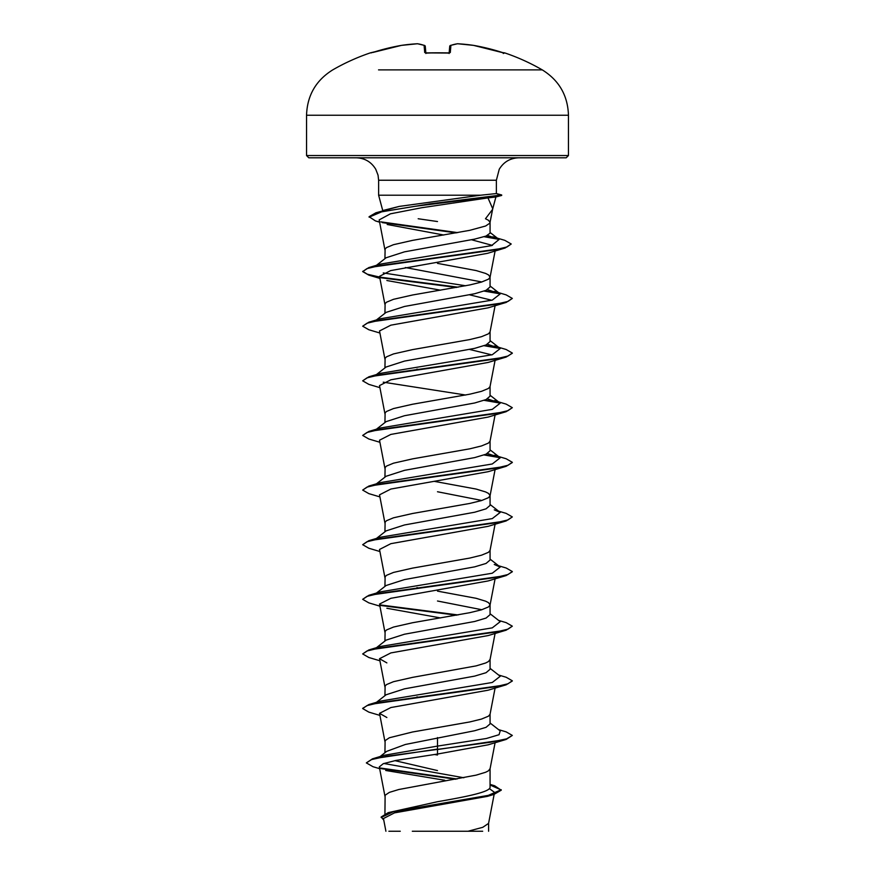 <?xml version="1.0" encoding="UTF-8"?>
<svg xmlns="http://www.w3.org/2000/svg" width="875" height="875" viewBox="0 0 875 875"><rect width="100%" height="100%" fill="white"/><g stroke="black" fill="none" stroke-linecap="round" stroke-linejoin="round"><path stroke-width="1.31" d="M496.453 69.88L542.259 69.88A209.519 209.519 0 0 0 504.634 52.861L502.414 52.533A209.464 208.677 180 0 0 473.583 45.38L473.583 45.38A209.366 192.686 102.9 0 0 457.658 43.761A209.366 79.811 95.4 0 0 450.909 45.38L450.286 52.533L448.044 53.102A209.059 193.145 180 0 0 437.5 52.861A209.059 193.145 180 0 0 426.956 53.102L426.978 53.102M417.419 43.75L417.342 43.761A209.366 192.686 -102.9 0 0 401.417 45.38L370.366 52.861A1.127 1.127 0 0 1 371.252 52.938M568.455 155.553L566.202 157.795L308.798 157.795L306.545 155.553L568.455 155.553L568.455 115.237C567.798 95.463 559.059 80.336 542.259 69.88L378.547 69.88M426.956 53.102L424.714 52.533L424.091 45.38A209.366 79.811 -95.4 0 0 417.342 43.761L401.417 45.38A209.464 208.677 180 0 0 372.586 52.533M492.658 209.081L495.895 196.984L487.977 197.892L492.723 208.742L489.891 223.136L485.636 226.002L469.787 230.322L412.486 240.384L393.488 244.694L386.542 247.57L385.109 249.003L384.934 258.672M492.57 209.409L485.472 218.75L488.458 220.259L490.066 222.414M383.512 210.361L399.197 206.423L480.627 195.212L378.623 195.212L378.623 180.239L496.377 180.239L499.242 169.269C503.694 161.919 510.223 158.091 518.82 157.795M496.377 180.239L496.377 193.561L480.627 195.212M376.425 265.333L386.116 257.753L404.469 251.847L474.611 239.127L486.041 236.064L490.066 233.155L490.066 222.545M384.934 813.827L385.109 795.255L389.364 792.378L398.825 789.502L476.175 775.13L485.636 772.253L488.458 770.82L490.066 768.655L490.066 787.073C490.755 791.973 465.555 796.841 437.5 801.719L388.237 812.634L381.172 816.998L383.764 820.105M380.1 756.547L386.63 751.384L405.333 744.483L474.698 730.723L486.073 727.322L490.066 723.909L490.066 714.175M384.934 752.73L385.109 740.633L389.364 737.756L412.486 732.003L469.787 721.941L481.512 719.064L488.458 716.188L490.044 714.306L495.086 688.089M376.425 702.33L386.116 694.75L404.491 688.844L474.655 676.112L486.062 672.7L490.066 669.277L490.066 659.553M384.934 695.669L385.109 686L386.542 684.567L393.488 681.691L412.486 677.381L476.175 665.875L485.636 662.998L488.458 661.566L490.066 659.411M376.425 647.708L386.116 640.117L404.48 634.222L474.688 621.48L486.073 618.067L490.066 614.655L490.066 604.92M481.819 609.722L437.5 601.005M384.934 641.047L385.109 631.378L386.542 629.945L393.488 627.069L412.486 622.748L469.787 612.686L481.512 609.82L488.458 606.944L490.044 605.062L495.086 578.845M490.066 604.789L488.458 602.623L485.636 601.191L476.175 598.314L437.5 591.128M376.425 593.075L386.116 585.495L404.491 579.589L474.666 566.858L486.062 563.445L490.066 560.033L490.066 550.298M384.934 586.425L385.109 576.756L386.542 575.312L393.488 572.436L412.486 568.127L469.787 558.064L481.512 555.188L488.458 552.322L490.044 550.441L495.086 524.212M376.425 538.453L386.116 530.873L404.491 524.967L474.666 512.236L486.062 508.823L490.066 505.411L490.066 495.677M481.819 500.467L437.5 491.75M384.934 531.803L385.109 522.134L386.542 520.691L393.488 517.814L412.486 513.505L469.787 503.442L481.512 500.566L488.458 497.689L490.044 495.808L495.086 469.591M490.066 495.534L488.458 493.38L485.636 491.947L476.175 489.07L434.47 481.381M386.116 476.252L404.48 470.345L474.677 457.603L486.073 454.191L490.066 450.778L490.066 441.055M384.934 477.17L385.109 467.502L386.542 466.069L393.488 463.192L412.486 458.883L469.787 448.82L481.512 445.944L488.458 443.067L490.044 441.186L495.086 414.969M376.425 429.209L386.116 421.63L404.48 415.723L474.655 402.992L486.062 399.58L490.066 396.156L490.066 386.422M384.934 422.548L385.109 412.88L386.542 411.447L393.488 408.57L412.486 404.25L469.787 394.188L481.512 391.322L488.458 388.445L490.044 386.564L495.086 360.336M376.425 374.577L386.116 366.997L404.48 361.091L474.677 348.359L486.073 344.947L490.066 341.534L490.066 331.8M384.934 367.927L385.109 358.258L386.542 356.814L393.488 353.938L412.486 349.628L469.787 339.566L481.512 336.689L488.458 333.812L490.044 331.942L495.086 305.714M376.425 319.955L386.116 312.375L404.469 306.469L474.677 293.738L486.062 290.325L490.066 286.912L490.066 277.178M481.819 281.969L405.355 267.531M384.934 313.305L385.109 303.625L386.542 302.192L393.488 299.316L412.486 295.006L469.787 284.944L481.512 282.067L488.458 279.191L490.044 277.309L495.108 251.005M490.066 277.036L488.458 274.881L485.636 273.438L476.175 270.572L437.5 263.375M437.5 770.569L394.92 760.648M437.5 755.005L434.361 754.48M418.447 697.156L416.927 696.883M418.447 587.902L416.927 587.628M418.447 369.403L416.927 369.13M489.366 788.583L494.539 792.389L492.603 794.336M490.066 784.372L494.648 785.772L501.244 790.191L493.959 794.402L487.463 796.359L394.494 812.875L383.458 818.519L385.908 831.25M482.683 831.25L412.311 831.25M468.027 831.25L482.748 827.323L488.567 823.397L494.156 794.347M437.5 221.539L418.173 218.75M437.5 737.559L437.5 746.102L384.289 755.267L372.477 758.833L366.341 762.902L373.023 766.719L379.652 768.666M383.841 763.481L463.848 777.755M490.066 786.297L490.066 787.073M490.066 722.991L500.216 730.92L499.045 734.716L486.325 738.511L437.5 746.102L437.5 749.087L372.477 758.833M380.056 767.977L457.111 778.991M501.244 789.731L488.075 795.462L388.237 812.634M506.155 739.441L488.13 744.822L437.5 754.042L437.5 749.536L506.155 739.441L512.323 735.427L506.636 738.839L490.405 742.262L386.739 756.219L371.591 759.566L366.341 762.902M381.008 768.622L455.667 779.253M490.066 785.006L501.222 789.961M493.959 794.402L393.367 811.694L381.172 817.458M437.5 754.042L395.784 760.473L383.283 763.678L379.312 766.883L384.956 796.25M385.722 770.481L444.828 780.27M487.977 197.892L421.542 207.758L390.403 213.828L379.17 219.898L384.956 249.998M387.188 224.492L443.756 235.025M471.636 239.794L492.395 245.394M379.914 278.403L368.845 275.133L362.677 271.578L366.931 268.625L379.214 265.683L505.148 247.997L487.506 253.334L390.655 270.594L379.52 276.336L384.956 304.631M386.87 280.514L440.53 290.194M469.645 294.842L491.75 300.245M379.914 333.025L368.845 329.755L362.677 326.2L366.997 323.225L379.466 320.261L506.155 302.444L488.13 307.825L390.852 325.172L379.52 330.958L384.956 359.253M469.645 349.464L491.75 354.867M379.914 387.658L368.845 384.377L362.677 380.822L366.997 377.858L379.455 374.883L506.155 357.066L488.13 362.447L390.852 379.794L379.52 385.58L384.956 413.875M379.914 442.28L368.845 439.009L362.677 435.444L366.997 432.48L379.466 429.505L506.155 411.688L488.119 417.08L390.83 434.427L379.52 440.202L384.956 468.497M379.914 496.902L368.845 493.631L362.677 490.077L366.997 487.102L379.455 484.137L506.155 466.32L488.13 471.702L390.841 489.048L379.52 494.834L384.956 523.13M488.108 526.323L390.852 543.67L379.52 549.456L384.956 577.752M379.914 606.156L368.845 602.875L362.677 599.32L366.997 596.356L379.455 593.381L506.155 575.564L488.13 580.945L390.841 598.303L379.52 604.078L384.956 632.373M386.87 608.267L440.53 617.936M379.914 660.778L368.845 657.508L362.677 653.942L366.997 650.978L379.466 648.003L506.155 630.186L488.119 635.578L390.841 652.925L379.52 658.7L386.87 662.889M379.914 715.4L368.845 712.13L362.677 708.575L366.997 705.6L379.455 702.636L506.144 684.819L488.13 690.2L390.863 707.547L379.52 713.333L386.87 717.511M374.872 703.533L375.988 702.855M362.698 708.345L368.856 704.561L380.745 701.039L492.275 682.478L500.216 676.288L490.066 668.358M362.677 653.942L368.845 649.939L380.745 646.417L492.275 627.856L500.216 621.666L490.066 613.736M374.872 594.289L375.988 593.6M362.677 599.32L368.856 595.306L380.745 591.784L492.275 573.223L500.216 567.044L494.255 564.473M379.914 551.523L368.845 548.253L362.677 544.698L368.845 540.684L380.745 537.163L492.275 518.602L500.216 512.422L494.266 509.852M374.872 485.034L375.988 484.356M362.677 490.077L368.845 486.062L380.745 482.541L492.275 463.98L500.216 457.789L487.495 453.512M362.677 435.444L368.845 431.441L380.745 427.919L492.275 409.358L500.216 403.167L487.495 398.891M465.675 395.03L383.25 382.178M374.872 375.791L375.988 375.102M362.677 380.822L368.845 376.808L380.745 373.286L492.275 354.725L500.216 348.545L487.495 344.269M362.677 326.2L368.845 322.186L380.745 318.664L492.275 300.103L500.216 293.923L487.495 289.636M465.675 285.775L383.25 272.934M362.677 271.578L368.845 267.564L380.745 264.042L491.553 245.623L499.078 239.488L487.572 235.441M379.575 222.009L375.484 220.938L369.097 216.705L375.9 212.789L399.197 206.423M512.323 735.427L506.155 731.872L498.575 729.641M368.856 704.561L495.545 686.744L508.003 683.769L512.323 680.805L506.155 677.25L498.575 675.019M368.845 649.939L495.534 632.122L508.003 629.147L512.323 626.183L506.155 622.628L498.575 620.397M458.073 614.95L379.925 604.887M368.856 595.306L495.545 577.489L508.003 574.525L512.323 571.55L506.155 567.995L498.575 565.764M368.845 540.684L495.534 522.867L508.003 519.903L512.323 516.928L506.155 513.373L498.575 511.142M368.845 486.062L495.545 468.245L508.003 465.27L512.323 462.306L506.155 458.752L494.255 455.23M499.012 457.034L485.002 454.628M368.845 431.441L495.534 413.623L508.003 410.648L512.323 407.684L506.155 404.119L494.266 400.608M499.012 402.413L485.002 400.006M368.845 376.808L495.545 358.991L508.003 356.027L512.323 353.052L506.155 349.497L494.255 345.975M499.012 347.791L485.002 345.384M368.845 322.186L495.534 304.369L508.003 301.405L512.323 298.43L506.155 294.875L494.266 291.353M499.012 293.169L485.002 290.752M458.073 287.197L379.925 277.145M379.663 277.091L367.38 274.225L362.698 271.348M368.845 267.564L494.725 249.889L507.008 246.947L511.219 244.005L504.798 240.341L492.811 236.808M497.667 238.623L485.078 236.403M457.702 232.641L380.866 221.856M375.9 212.789L429.592 203.886L501.627 194.983L495.841 196.984M506.144 684.819L512.302 681.034M506.155 630.186L512.323 626.183M456.553 615.212L380.494 605.445M506.155 575.564L512.302 571.78M362.677 544.698L366.997 541.723L379.466 538.759L506.155 520.942L512.323 516.928M506.155 466.32L512.302 462.536M500.128 457.723L484.127 454.956M506.155 411.688L512.323 407.684M500.128 403.102L484.127 400.334M506.155 357.066L512.302 353.281M500.128 348.48L484.127 345.702M506.155 302.444L512.323 298.43M500.128 293.847L484.127 291.08M456.553 287.47L380.494 277.703M505.148 247.997L511.219 244.005M498.87 239.334L484.116 236.709M456.203 232.903L382.2 222.6M369.097 217.164L381.905 211.728L415.012 206.303L501.692 195.431L496.311 193.561M400.269 831.25L388.872 831.25L400.269 831.25M425.863 52.981L425.283 46.386A1.127 1.105 175 0 0 424.091 45.38A1.127 1.017 109 0 1 424.528 45.423L417.605 43.761A1.127 1.039 97.7 0 0 417.342 43.761M449.137 52.981L449.717 46.386A1.127 1.105 -175 0 0 449.717 46.386A1.127 1.105 -175 0 1 450.909 45.38A1.127 1.017 -109 0 0 450.177 45.577M502.414 52.533L473.55 45.369L457.614 43.75A1.127 1.127 0 0 0 457.395 43.761A1.127 1.039 -97.7 0 0 457.133 43.837M504.536 53.102A1.127 1.116 -157.5 0 0 504.186 53.047L473.583 45.38A1.127 1.127 0 0 0 473.55 45.369L457.614 43.75A1.127 1.127 0 0 0 457.395 43.761L450.472 45.423L457.395 43.761A1.127 1.039 -97.7 0 1 457.658 43.761M417.867 43.837A1.127 1.039 97.7 0 0 417.605 43.761A1.127 1.127 0 0 0 417.386 43.75L401.45 45.369A1.127 1.127 0 0 0 401.417 45.38L372.586 52.522M450.286 52.533A1.127 1.072 -175 0 0 449.247 53.047M424.823 45.577A1.127 1.017 109 0 0 424.528 45.423A1.127 1.127 0 0 1 425.283 46.364A1.127 1.127 0 0 0 424.528 45.423L417.605 43.761M425.753 53.047A1.127 1.072 175 0 0 424.714 52.533M568.455 115.237L306.545 115.237L306.545 155.553M449.094 53.495L449.422 52.894L437.5 52.795L425.578 52.894L425.906 53.495M370.366 52.861A209.519 209.519 0 0 0 332.741 69.88C315.941 80.336 307.202 95.463 306.545 115.237M378.623 180.239L378.044 175.175L375.758 169.269C371.306 161.919 364.777 158.091 356.18 157.795M382.791 210.744L378.623 195.212M494.539 792.389L494.255 793.855M488.6 831.25L488.6 823.112M495.086 633.467L490.044 659.684M379.52 658.7L384.956 686.995M379.52 713.333L384.956 741.628M495.086 742.711L490.044 768.939M500.216 567.044L490.066 559.114M500.216 512.422L490.066 504.492M376.425 483.831L386.116 476.241M500.216 457.789L490.066 449.859M500.216 403.167L490.066 395.238M500.216 348.545L490.066 340.616M500.216 293.923L490.066 285.983M499.078 239.488L490.066 232.477M379.608 222.173L375.484 220.938M488.119 526.334L506.155 520.942M496.377 193.561L501.692 194.983M495.895 196.984L501.692 195.431M448.033 53.047L425.578 52.894M504.634 52.861L503.245 53.495M450.472 45.423A1.127 1.127 0 0 0 449.717 46.364"/></g></svg>
